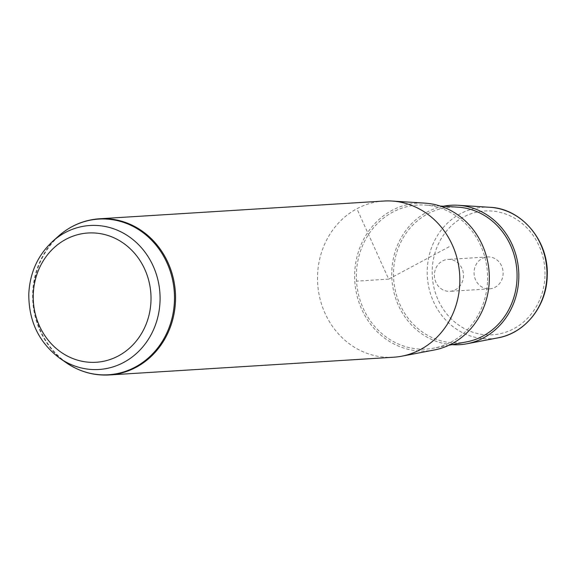 <?xml version="1.0" encoding="UTF-8"?>
<svg xmlns="http://www.w3.org/2000/svg" width="576" height="576" viewBox="0 0 576 576"><rect width="100%" height="100%" fill="white"/><g stroke="black" fill="none" stroke-linecap="round" stroke-linejoin="round"><path stroke-width="0.43" stroke-dasharray="2.88 2.16" d="M440.64 288.382A15.984 14.537 -93.6 0 0 449.942 291.326A15.984 14.537 -93.6 0 0 462.96 279.814A15.984 14.537 -93.6 0 0 457.25 262.368A15.984 14.537 -93.6 0 0 447.948 259.416A15.984 14.537 -93.6 0 0 434.93 270.936A15.984 14.537 -93.6 0 0 440.64 288.382M452.03 344.664A69.847 63.511 86.4 0 1 391.795 271.562A69.847 63.511 86.4 0 1 443.398 206.237M466.546 341.899A67.939 61.769 86.4 0 1 393.538 271.656A67.939 61.769 86.4 0 1 458.143 207.18M487.555 280.577A72.137 65.592 -93.6 0 0 425.016 205.063A72.137 65.592 -93.6 0 0 356.414 273.528A72.137 65.592 -93.6 0 0 433.937 348.113A72.137 65.592 -93.6 0 0 487.555 280.577M434.254 349.992A74.052 67.327 86.4 0 1 354.679 273.434A74.052 67.327 86.4 0 1 425.095 203.155M383.81 201.038A78.25 71.15 -93.6 0 0 317.556 275.306A78.25 71.15 -93.6 0 0 393.552 357.228M480.29 285.912A15.984 14.537 -93.6 0 0 489.586 288.857A15.984 14.537 -93.6 0 0 502.61 277.337A15.984 14.537 -93.6 0 0 496.894 259.891A15.984 14.537 -93.6 0 0 487.598 256.946A15.984 14.537 -93.6 0 0 474.574 268.459A15.984 14.537 -93.6 0 0 480.29 285.912M357.667 210.449L388.685 279.13L450.814 245.866M388.685 279.13L356.962 281.11M544.968 275.933A62.028 56.398 86.4 0 1 486.504 334.829A62.028 56.398 86.4 0 1 432.216 269.87A62.028 56.398 86.4 0 1 490.68 210.967A62.028 56.398 86.4 0 1 544.968 275.933M489.859 207.288A65.837 59.861 -93.6 0 0 427.248 269.777A65.837 59.861 -93.6 0 0 498.002 337.846M59.803 358.25A72.13 65.585 86.4 0 1 28.908 293.962A72.13 65.585 86.4 0 1 52.524 241.502M109.246 374.962A78.25 71.15 86.4 0 1 33.25 293.047A78.25 71.15 86.4 0 1 99.504 218.772M66.074 362.621A77.99 70.913 86.4 0 1 32.666 293.105A77.99 70.913 86.4 0 1 58.198 236.39M440.201 206.035L425.016 205.063M448.891 345.262L433.937 348.113M489.586 288.857L449.942 291.326M487.598 256.946L447.948 259.416"/><path stroke-width="0.86" d="M443.398 206.237A69.847 63.511 86.4 0 1 458.222 205.272A69.847 63.511 86.4 0 1 518.782 278.388A69.847 63.511 86.4 0 1 466.862 343.778A69.847 63.511 86.4 0 1 452.03 344.664M440.201 206.035L458.143 207.18A67.939 61.769 86.4 0 1 517.039 278.294A67.939 61.769 86.4 0 1 466.546 341.899L448.891 345.262M391.968 201.038L425.095 203.155A74.052 67.327 86.4 0 1 489.29 280.67A74.052 67.327 86.4 0 1 434.254 349.992L401.652 356.213A78.25 71.15 -93.6 0 0 459.806 282.953A78.25 71.15 -93.6 0 0 391.968 201.038A78.25 71.15 -93.6 0 0 383.81 201.038L99.504 218.772A78.25 71.15 86.4 0 1 175.5 300.694A78.25 71.15 86.4 0 1 109.246 374.962L393.552 357.228A78.25 71.15 -93.6 0 0 401.652 356.213M489.859 207.288C521.957 208.483 549.187 241.423 547.2 276.156C546.682 306.029 525.161 333.194 498.002 337.846A65.837 59.861 -93.6 0 0 546.934 276.214A65.837 59.861 -93.6 0 0 489.859 207.288L458.222 205.272M33.257 294.466A64.757 58.882 86.4 0 1 94.306 232.97A64.757 58.882 86.4 0 1 150.984 300.794A64.757 58.882 86.4 0 1 89.942 362.29A64.757 58.882 86.4 0 1 33.257 294.466M59.803 358.25C39.002 342.655 28.67 321.242 28.8 294.012C29.837 272.837 37.742 255.334 52.524 241.502A72.13 65.585 86.4 0 1 123.43 233.165A72.13 65.585 86.4 0 1 160.042 301.01A72.13 65.585 86.4 0 1 59.803 358.25L66.074 362.621C79.279 371.678 93.672 375.797 109.246 374.962M52.524 241.502L58.198 236.39A77.99 70.913 86.4 0 1 134.863 227.369A77.99 70.913 86.4 0 1 174.449 300.73A77.99 70.913 86.4 0 1 66.074 362.621M498.002 337.846L466.862 343.778M58.198 236.39C70.178 225.756 83.945 219.881 99.504 218.772"/></g></svg>
